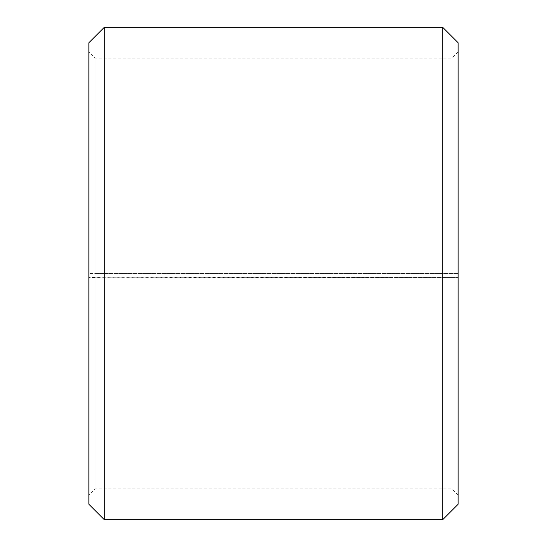 <?xml version="1.0" encoding="UTF-8"?>
<svg xmlns="http://www.w3.org/2000/svg" width="547" height="547" viewBox="0 0 547 547"><rect width="100%" height="100%" fill="white"/><g stroke="black" fill="none" stroke-linecap="round" stroke-linejoin="round"><path stroke-width="0.41" stroke-dasharray="2.73 2.05" d="M95.041 277.261L88.888 277.527L104.272 277.794L458.112 277.527L95.041 277.261L95.041 488.881L95.041 58.119L95.041 273.5L88.888 273.5L458.112 273.5L95.041 273.5M451.959 277.261L451.959 273.5M88.888 277.363L88.888 42.734M88.888 277.527L88.888 504.266M104.272 277.794L104.272 519.65M104.272 27.35L104.272 273.5M442.728 277.794L442.728 519.65M442.728 27.35L442.728 273.5M458.112 277.527L458.112 504.266M458.112 42.734L458.112 277.363M458.112 51.965L451.959 58.119L95.041 58.119L88.888 51.965M458.112 495.035L451.959 488.881L95.041 488.881L88.888 495.035"/><path stroke-width="0.82" d="M88.888 504.266L88.888 42.734L104.272 27.35L104.272 519.65L88.888 504.266M442.728 27.35L458.112 42.734L458.112 504.266L442.728 519.65L442.728 27.35L104.272 27.35M442.728 519.65L104.272 519.65"/></g></svg>
